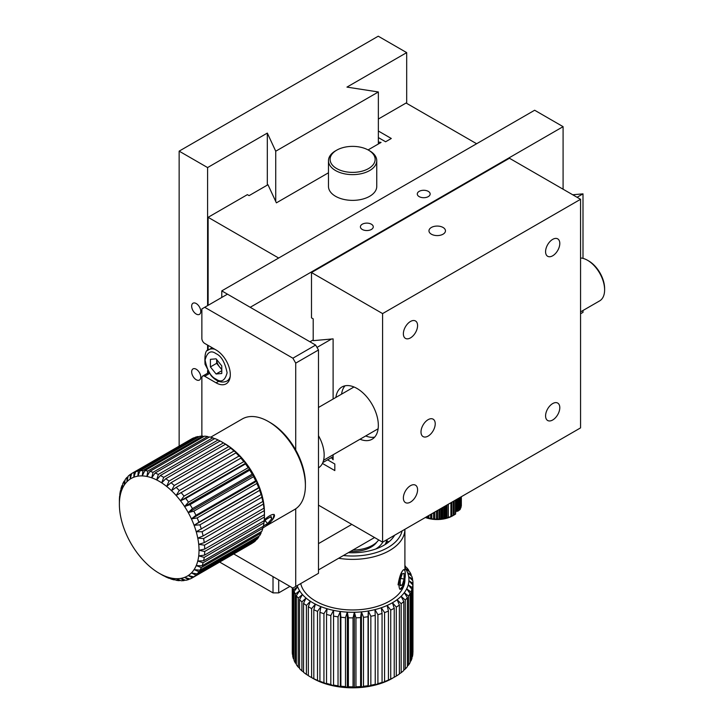 <?xml version="1.0" encoding="UTF-8"?>
<svg xmlns="http://www.w3.org/2000/svg" width="724" height="724" viewBox="0 0 724 724"><rect width="100%" height="100%" fill="white"/><g stroke="black" fill="none" stroke-linecap="round" stroke-linejoin="round"><path stroke-width="1.09" d="M378.362 143.986L378.362 91.966L346.959 87.106L406.689 52.617L378.245 36.2L179.145 151.144L179.145 446.12M378.362 91.966L275.735 151.216L267.319 133.08L207.589 167.57L179.145 151.144M406.689 52.617L406.689 103.369M207.589 167.57L207.589 305.637M207.589 345.086L207.589 350.588M207.589 370.598L207.589 373.24M196.213 379.729A6.435 3.72 -120 0 0 199.435 380.055A6.435 3.72 -120 0 0 199.435 372.625A6.435 3.72 -120 0 0 193 368.905A6.435 3.72 -120 0 0 192.014 374.064A6.435 3.72 -120 0 0 196.213 379.729M196.213 314.044A6.435 3.72 -120 0 0 199.435 314.37A6.435 3.72 -120 0 0 199.435 306.931A6.435 3.72 -120 0 0 193 303.22A6.435 3.72 -120 0 0 192.014 308.379A6.435 3.72 -120 0 0 196.213 314.044M267.319 133.08L267.319 185.1M275.735 151.216L275.735 201.453M278.668 258.034L208.123 217.309L208.123 305.329M208.123 345.393L208.123 350.163M208.123 371.53L208.123 372.932M378.362 137.587L385.611 141.768L391.295 138.483L378.362 131.017M368.073 149.922L381.059 142.429L378.362 142.013M208.123 217.309L247.373 194.647L249.083 195.634L267.971 184.729L276.387 202.856L328.479 172.783M378.362 119.026L406.083 103.016L476.627 143.741M328.479 160.692L328.479 186.439A24.136 13.937 0 0 0 343.375 199.308A24.136 13.937 0 0 0 369.683 196.285A24.136 13.937 0 0 0 376.752 186.439L376.752 160.692A24.136 13.937 180 0 1 376.697 161.57A24.136 13.937 180 0 1 351.855 174.62A24.136 13.937 180 0 1 328.479 160.692A24.136 13.937 180 0 1 335.547 150.836L336.687 150.185A22.525 13.005 180 0 1 368.543 150.185A22.525 13.005 180 0 1 375.095 160.203A22.525 13.005 180 0 1 343.339 171.226A22.525 13.005 180 0 1 336.687 150.185M351.81 524.393L318.479 543.634M219.653 562.077L273.011 592.884L273.011 576.63M278.695 579.906L278.695 592.884L289.935 586.395M318.479 569.915L374.561 537.534M278.695 592.884L273.011 592.884M386.716 539.796A34.191 19.738 180 0 1 385.077 544.575M382.869 542.023A31.775 18.344 180 0 1 376.335 548.62A31.775 18.344 180 0 1 375.738 548.991M350.452 551.453A26.145 15.095 0 0 0 372.136 546.457A26.145 15.095 0 0 0 376.887 542.023M368.543 150.185L369.683 150.836A24.136 13.937 180 0 1 376.752 160.692M402.182 587.607A9.892 2.57 -79 0 1 401.042 589.019A9.892 2.57 -79 0 1 399.648 579.046A9.892 2.57 -79 0 1 404.671 570.313A9.892 2.57 -79 0 1 405.006 578.241A9.892 2.57 -79 0 1 402.182 587.607M404.101 573.39L402.182 573.842L400.254 579.996L400.254 585.68L402.182 585.227L404.101 579.073L404.101 573.39M404.101 579.073L400.743 578.422M402.182 585.227L400.254 584.847M352.905 550.041A28.155 16.254 0 0 0 378.688 539.914M563.091 189.208L563.091 126.664L534.647 110.238L221.779 290.876L221.779 297.446M583.001 258.377L583.001 193.851L572.72 194.774M580.558 313.764L583.001 312.361L583.001 310.496M563.091 126.664L250.223 307.293L221.779 290.876M362.281 229.463A6.435 3.72 0 0 0 369.294 230.268A6.435 3.72 0 0 0 373.267 226.829A6.435 3.72 0 0 0 366.833 223.119A6.435 3.72 0 0 0 360.398 226.829A6.435 3.72 0 0 0 362.281 229.463M419.169 196.62A6.435 3.72 0 0 0 426.183 197.426A6.435 3.72 0 0 0 430.156 193.987A6.435 3.72 0 0 0 423.721 190.276A6.435 3.72 0 0 0 417.286 193.987A6.435 3.72 0 0 0 419.169 196.62M322.832 462.564L333.112 456.636M313.202 339.9L309.953 341.782M583.001 193.851L577.064 197.281M331.565 339.013L317.003 347.429M580.558 427.884L580.558 199.299L382.598 313.592L382.598 542.176L580.558 427.884M410.472 485.686A10.055 5.81 -60 0 1 415.504 485.189A10.055 5.81 -60 0 1 415.504 496.8A10.055 5.81 -60 0 1 405.449 502.601A10.055 5.81 -60 0 1 403.911 494.546A10.055 5.81 -60 0 1 410.472 485.686M552.693 403.576A10.055 5.81 -60 0 1 557.715 403.078A10.055 5.81 -60 0 1 557.715 414.689A10.055 5.81 -60 0 1 547.661 420.499A10.055 5.81 -60 0 1 546.122 412.445A10.055 5.81 -60 0 1 552.693 403.576M552.693 239.363A10.055 5.81 -60 0 1 557.715 238.866A10.055 5.81 -60 0 1 557.715 250.477A10.055 5.81 -60 0 1 547.661 256.287A10.055 5.81 -60 0 1 546.122 248.223A10.055 5.81 -60 0 1 552.693 239.363M410.472 321.474A10.055 5.81 -60 0 1 415.504 320.976A10.055 5.81 -60 0 1 415.504 332.588A10.055 5.81 -60 0 1 405.449 338.389A10.055 5.81 -60 0 1 403.911 330.334A10.055 5.81 -60 0 1 410.472 321.474M428.11 419.676A10.055 5.81 -60 0 1 433.142 419.178A10.055 5.81 -60 0 1 433.142 430.789A10.055 5.81 -60 0 1 423.078 436.59A10.055 5.81 -60 0 1 421.54 428.536A10.055 5.81 -60 0 1 428.11 419.676M580.558 199.299L509.452 158.248L311.492 272.541L382.598 313.592M431.377 227.463A8.245 4.76 180 0 1 440.364 226.431A8.245 4.76 180 0 1 445.459 230.829A8.245 4.76 180 0 1 437.215 235.59A8.245 4.76 180 0 1 428.97 230.829A8.245 4.76 180 0 1 431.377 227.463M382.598 542.176L318.479 505.153M333.112 454.762L333.112 459.74L331.402 457.613M327.574 459.831L334.823 464.012L334.823 470.582L322.433 463.432M311.492 272.541L311.492 317.863L313.202 318.841L313.202 340.66L333.112 338.877L333.112 399.033M335.891 397.431A30.164 17.421 60 0 1 341.918 386.978A30.164 17.421 60 0 1 365.168 395.06A30.164 17.421 60 0 1 378.335 425.422A30.164 17.421 60 0 1 372.091 439.233A30.164 17.421 60 0 1 360.018 439.233M315.637 345.067L227.463 294.161L204.711 307.293L292.885 358.199L315.637 345.067L318.479 349.991L295.727 363.131L295.727 450.02M295.727 508.8L295.727 586.458L318.479 573.317L318.479 349.991M295.727 586.458L292.885 588.096L233.725 553.941M201.869 436.11L201.869 377.91A4.018 2.326 -120 0 1 202.702 376.064L208.774 372.561M218.729 381.313L216.087 382.833A20.109 11.611 60 0 0 226.141 383.829A20.109 11.611 60 0 0 229.227 367.711A20.109 11.611 60 0 0 216.087 349.991L204.711 343.42A4.018 2.326 -120 0 1 201.869 338.497L201.869 308.94L204.711 307.293M295.727 363.131L292.885 358.199M216.087 382.833L204.711 376.263A4.018 2.326 -120 0 0 202.702 376.064M580.558 311.899L599.617 300.903A24.136 13.937 -120 0 0 600.368 300.415A24.136 13.937 -120 0 0 604.612 289.853A24.136 13.937 -120 0 0 587.553 260.296A24.136 13.937 -120 0 0 580.558 257.988M604.612 289.853L604.612 288.541A22.525 13.005 -120 0 0 588.684 260.948L587.553 260.296M341.574 394.146A30.164 17.421 60 0 1 345.031 385.802M374.661 437.115A30.164 17.421 60 0 1 365.711 435.948M221.779 365.901L216.087 358.833L210.403 359.339L210.403 366.923L216.087 374L221.779 373.493L221.779 365.901M221.779 370.715L216.087 374M221.779 369.674L216.657 363.312L210.403 366.923M216.657 363.312L216.657 359.538A8.045 4.643 -120 0 0 219.499 366.851A8.045 4.643 -120 0 0 221.779 369.005M264.278 519.995A9.892 2.896 -42.5 0 1 274.477 515.769A9.892 2.896 -42.5 0 1 262.866 527.85M263.4 526.013L267.663 523.552L271.862 518.628L271.129 516.556L266.206 519.398L263.998 521.986M271.862 518.628L270.36 516.999M267.663 523.552L265.075 520.728M318.479 467.849A28.155 16.254 -120 0 0 318.479 435.676M120.483 490.564L120.637 493.596A56.309 32.517 60 0 1 122.184 488.999L122.012 485.523A60.336 34.833 60 0 0 120.998 488.555L120.637 493.596A56.309 32.517 60 0 0 119.695 498.727L119.605 496.166A60.336 34.833 60 0 0 119.397 499.841L119.388 504.311A56.309 32.517 60 0 1 119.695 498.727L119.867 493.949A60.336 34.833 60 0 1 120.483 490.564L120.863 490.347M135.66 471.713A60.336 34.833 60 0 1 138.329 471.016L198.05 436.536A60.336 34.833 -120 0 0 195.389 437.233L135.66 471.713L133.822 477.216L134.067 472.32A60.336 34.833 60 0 0 131.886 473.406A60.336 34.833 60 0 0 131.659 473.532L130.175 479.071L130.257 474.455A60.336 34.833 60 0 0 128.148 476.175L126.99 481.677A56.309 32.517 60 0 0 124.311 485.008L124.175 481.107A60.336 34.833 60 0 0 122.772 483.75L122.184 488.999A56.309 32.517 60 0 1 124.311 485.008L125.171 479.596A60.336 34.833 60 0 1 126.935 477.406L128.021 476.772M140.067 470.745A60.336 34.833 60 0 1 142.954 470.582L202.684 436.092A60.336 34.833 -120 0 0 199.797 436.264L140.067 470.745L137.868 476.157A56.309 32.517 60 0 0 133.822 477.216A56.309 32.517 60 0 0 130.175 479.071A56.309 32.517 60 0 0 126.99 481.677L126.935 477.406M193.842 511.171L188.231 512.583L192.439 508.619L252.16 474.139L253.653 474.817L253.572 476.682L193.842 511.171A60.336 34.833 60 0 1 195.951 515.316L255.681 480.836L256.839 481.107A56.309 32.517 -120 0 0 253.653 474.817A56.309 32.517 -120 0 0 250.006 468.763A56.309 32.517 -120 0 0 245.961 463.025L245.499 463.93L185.769 498.411L180.538 500.8L184.032 496.13L243.762 461.65A60.336 34.833 -120 0 0 240.875 458.138L176.158 495.488L179.28 490.537L239.001 456.048A60.336 34.833 -120 0 0 235.943 452.88L176.213 487.361L171.507 490.673L174.249 485.496L233.979 451.007A60.336 34.833 -120 0 0 230.784 448.219L171.054 482.7L166.665 486.447L169.027 481.089L228.757 446.599A60.336 34.833 -120 0 0 225.481 444.237L165.76 478.718L161.705 482.854L163.696 477.387L223.426 442.898A60.336 34.833 -120 0 0 221.779 441.912A60.336 34.833 -120 0 0 220.132 440.997L160.402 475.478L156.701 479.967L158.339 474.437L218.069 439.957A60.336 34.833 -120 0 0 214.802 438.545L155.072 473.025L151.741 477.831L153.045 472.301L212.775 437.821A60.336 34.833 -120 0 0 209.58 436.925L149.85 471.405L146.9 476.464L147.886 471.016L207.616 436.527A60.336 34.833 -120 0 0 204.548 436.156L144.818 470.645L142.248 475.912A56.309 32.517 60 0 0 137.868 476.157L138.329 471.016M243.762 461.65L245.961 463.025A56.309 32.517 -120 0 0 241.581 457.713L176.158 495.488A56.309 32.517 60 0 0 171.507 490.673A56.309 32.517 60 0 0 166.665 486.447A56.309 32.517 60 0 0 161.705 482.854A56.309 32.517 60 0 0 156.701 479.967A56.309 32.517 60 0 0 151.741 477.831A56.309 32.517 60 0 0 146.9 476.464A56.309 32.517 60 0 0 142.248 475.912L142.954 470.582M163.787 575.788L161.705 574.63A56.309 32.517 60 0 1 159.208 573.281A56.309 32.517 60 0 1 156.701 571.743A56.309 32.517 60 0 1 151.741 568.159A56.309 32.517 60 0 1 146.9 563.924A56.309 32.517 60 0 1 142.248 559.118A56.309 32.517 60 0 1 137.868 553.806A56.309 32.517 60 0 1 133.822 548.077A56.309 32.517 60 0 1 130.175 542.014A56.309 32.517 60 0 1 126.99 535.724A56.309 32.517 60 0 1 124.311 529.307A56.309 32.517 60 0 1 122.184 522.855A56.309 32.517 60 0 1 120.637 516.465A56.309 32.517 60 0 1 119.695 510.257A56.309 32.517 60 0 1 119.388 504.311M163.696 575.842A60.336 34.833 60 0 1 162.049 574.919L159.208 573.281M166.665 576.775A56.309 32.517 60 0 1 161.705 574.63L165.76 576.874A60.336 34.833 60 0 0 169.027 578.286L166.665 576.775L171.054 579.01A60.336 34.833 60 0 0 174.249 579.906L171.507 578.132A56.309 32.517 60 0 1 166.665 576.775M176.158 578.693A56.309 32.517 60 0 1 171.507 578.132L176.213 580.304A60.336 34.833 60 0 0 179.28 580.675L176.158 578.693L181.145 580.739A60.336 34.833 60 0 0 184.032 580.576L180.538 578.44A56.309 32.517 60 0 1 176.158 578.693M198.928 571.716A60.336 34.833 60 0 1 197.163 573.915L256.893 539.434A60.336 34.833 -120 0 0 258.658 537.235L198.928 571.716L194.095 569.598A56.309 32.517 60 0 1 191.417 572.928L197.163 573.915M201.326 567.571L196.231 565.598A56.309 32.517 60 0 1 194.095 569.598L199.924 570.204L259.654 535.724A60.336 34.833 -120 0 0 261.056 533.09L201.326 567.571A60.336 34.833 60 0 1 199.924 570.204M195.951 575.146A60.336 34.833 60 0 1 193.842 576.865L253.572 542.376A60.336 34.833 -120 0 0 255.681 540.656L195.951 575.146L191.417 572.928A56.309 32.517 60 0 1 188.231 575.535L193.842 576.865M203.1 562.765L197.77 561A56.309 32.517 60 0 1 196.231 565.598L202.087 565.797L261.817 531.316A60.336 34.833 -120 0 0 262.83 528.276L203.1 562.765A60.336 34.833 60 0 1 202.087 565.797M204.231 557.371L198.711 555.869A56.309 32.517 60 0 1 197.77 561L203.616 560.756L263.346 526.267A60.336 34.833 -120 0 0 263.961 522.882L204.231 557.371A60.336 34.833 60 0 1 203.616 560.756M192.439 577.779L188.231 575.535A56.309 32.517 60 0 1 184.584 577.381A56.309 32.517 60 0 1 180.538 578.44L185.769 580.304A60.336 34.833 60 0 0 188.439 579.598L184.584 577.381L190.032 579.001A60.336 34.833 60 0 0 192.213 577.915L251.943 543.425A60.336 34.833 -120 0 0 252.16 543.299L192.439 577.779A60.336 34.833 60 0 1 192.213 577.915M252.16 474.139A60.336 34.833 -120 0 0 249.762 470.138L190.032 504.628L184.584 506.529A56.309 32.517 60 0 1 188.231 512.583A56.309 32.517 60 0 1 191.417 518.873L195.951 515.316M190.032 504.628A60.336 34.833 60 0 1 192.439 508.619M197.163 517.941A60.336 34.833 60 0 1 198.928 522.185L258.658 487.695A60.336 34.833 -120 0 0 256.893 483.46L197.163 517.941L191.417 518.873A56.309 32.517 60 0 1 194.095 525.298L198.928 522.185M185.769 498.411A60.336 34.833 60 0 1 188.439 502.194L248.169 467.704A60.336 34.833 -120 0 0 245.499 463.93M176.158 495.488A56.309 32.517 60 0 1 180.538 500.8A56.309 32.517 60 0 1 184.584 506.529L188.439 502.194M181.145 492.628A60.336 34.833 60 0 1 184.032 496.13M202.087 531.751A60.336 34.833 60 0 1 203.1 535.959L262.83 501.479A60.336 34.833 -120 0 0 261.817 497.261L202.087 531.751L196.231 531.751A56.309 32.517 60 0 1 197.77 538.131L203.1 535.959M199.924 524.837L194.095 525.298A56.309 32.517 60 0 1 196.231 531.751L261.056 494.61A60.336 34.833 -120 0 0 259.654 490.356L199.924 524.837A60.336 34.833 60 0 1 201.326 529.099M203.616 538.566A60.336 34.833 60 0 1 204.231 542.665L263.961 508.176A60.336 34.833 -120 0 0 263.346 504.076L203.616 538.566L197.77 538.131A56.309 32.517 60 0 1 198.711 544.348L204.231 542.665M204.494 545.172A60.336 34.833 60 0 1 204.702 549.091L264.432 514.61A60.336 34.833 -120 0 0 264.224 510.691L204.494 545.172L198.711 544.348A56.309 32.517 60 0 1 199.028 550.294L204.702 549.091M176.213 487.361A60.336 34.833 60 0 1 179.28 490.537M171.054 482.7A60.336 34.833 60 0 1 174.249 485.496M165.76 478.718A60.336 34.833 60 0 1 169.027 481.089M160.402 475.478A60.336 34.833 60 0 1 163.696 477.387M155.072 473.025A60.336 34.833 60 0 1 158.339 474.437M149.85 471.405A60.336 34.833 60 0 1 153.045 472.301M144.818 470.645A60.336 34.833 60 0 1 147.886 471.016M204.702 551.471L199.028 550.294A56.309 32.517 60 0 1 198.711 555.869L204.494 555.154L264.224 520.674A60.336 34.833 -120 0 0 264.432 516.99L204.702 551.471A60.336 34.833 60 0 1 204.494 555.154M198.05 436.536L198.847 436.807M134.067 472.32L193.797 437.83A60.336 34.833 -120 0 0 191.607 438.925A60.336 34.833 -120 0 0 191.389 439.052M202.684 436.092L203.842 436.572M258.821 536.203L258.658 537.235M261.219 531.66L261.056 533.09M255.807 540.059L255.681 540.656M262.966 526.493L262.83 528.276M264.043 520.773L263.961 522.882M255.681 480.836A60.336 34.833 -120 0 0 253.572 476.682M248.169 467.704L250.006 468.763L249.762 470.138M258.658 487.695L259.518 487.524A56.309 32.517 -120 0 0 256.839 481.107L256.893 483.46M239.001 456.048L241.581 457.713L240.875 458.138M262.83 501.479L263.192 500.365A56.309 32.517 -120 0 0 261.645 493.985L261.817 497.261M261.056 494.61L261.645 493.985A56.309 32.517 -120 0 0 259.518 487.524L259.654 490.356M263.961 508.176L264.124 506.574A56.309 32.517 -120 0 0 263.192 500.365L263.346 504.076M264.432 514.61L264.441 512.52A56.309 32.517 -120 0 0 264.124 506.574L264.224 510.691M241.581 457.713A56.309 32.517 -120 0 0 236.929 452.907L235.943 452.88M233.979 451.007L236.929 452.907A56.309 32.517 -120 0 0 232.087 448.672L230.784 448.219M228.757 446.599L232.087 448.672A56.309 32.517 -120 0 0 227.119 445.088L225.481 444.237M223.426 442.898L227.119 445.088A56.309 32.517 -120 0 0 224.621 443.55L221.779 441.912M218.069 439.957L220.042 441.043M212.775 437.821L214.521 438.708M207.616 436.527L209.091 437.206M264.441 512.52L264.432 516.99M122.012 485.523L122.609 485.18M124.175 481.107L125.008 480.636M130.257 474.455L131.632 473.659M174.737 579.625L174.249 579.906M179.986 580.268L179.28 580.675M184.982 580.024L184.032 580.576M189.67 578.892L188.439 579.598M265.545 526.285L294.568 509.533A52.291 30.191 -120 0 0 305.401 485.587A52.291 30.191 -120 0 0 268.423 421.549A52.291 30.191 -120 0 0 242.278 418.961L210.684 437.196M274.115 514.429L273.02 518.963M305.401 485.587L305.401 483.623A49.875 28.797 -120 0 0 270.133 422.535L268.423 421.549M259.518 487.524L194.095 525.298M250.006 468.763L184.584 506.529M245.961 463.025L180.538 500.8M256.839 481.107L191.417 518.873M253.653 474.817L188.231 512.583M399.386 673.818L401.168 672.696A60.336 34.833 0 0 0 403.793 670.469L403.793 601.499A60.336 34.833 180 0 1 401.168 603.726L397.114 599.689L399.386 605.056A60.336 34.833 180 0 1 396.299 607.083L392.435 602.757L394.236 608.269A60.336 34.833 180 0 1 390.734 610.051L387.132 605.454L388.435 611.083A60.336 34.833 180 0 1 384.571 612.595L381.276 607.753L382.064 613.454A60.336 34.833 180 0 1 377.91 614.676L374.978 609.608L375.231 615.346A60.336 34.833 180 0 1 370.842 616.26L368.326 610.984L368.045 616.73A60.336 34.833 180 0 1 363.493 617.31L361.421 611.88L360.606 617.581A60.336 34.833 180 0 1 355.964 617.834L354.38 612.26L353.05 617.88A60.336 34.833 180 0 1 348.389 617.798L347.312 612.133L345.484 617.644A60.336 34.833 180 0 1 340.877 617.219L340.325 611.49L338.036 616.848A60.336 34.833 180 0 1 333.556 616.097L333.538 610.359L330.814 615.527A60.336 34.833 180 0 1 326.533 614.459L327.049 608.73L323.936 613.699A60.336 34.833 180 0 1 319.918 612.323L320.958 606.658L317.501 611.382A60.336 34.833 180 0 1 313.818 609.726L315.374 604.151L311.628 608.613A60.336 34.833 180 0 1 308.334 606.712L310.37 601.264L306.406 605.445A60.336 34.833 180 0 1 303.546 603.318L306.035 598.042L301.908 601.925A60.336 34.833 180 0 1 299.528 599.608L302.442 594.522L298.207 598.105A60.336 34.833 180 0 1 296.351 595.635L299.627 590.775L295.365 594.051A60.336 34.833 180 0 1 294.071 591.472L297.654 586.856L293.428 589.825A60.336 34.833 180 0 1 292.912 588.087M308.334 606.712L308.334 675.682A60.336 34.833 0 0 0 309.953 676.65A60.336 34.833 0 0 0 311.628 677.583L313.818 678.696A60.336 34.833 0 0 0 317.501 680.352L320.958 682.198L319.918 681.293A60.336 34.833 0 0 0 323.936 682.669L327.049 684.271L326.533 683.429A60.336 34.833 0 0 0 330.814 684.497L333.538 685.89L333.556 685.067A60.336 34.833 0 0 0 338.036 685.818L340.325 687.031L340.877 686.189A60.336 34.833 0 0 0 345.484 686.614L347.312 687.673L348.389 686.768A60.336 34.833 0 0 0 353.05 686.85L354.38 687.8L355.964 686.804A60.336 34.833 0 0 0 360.606 686.551L361.421 687.42L363.493 686.28A60.336 34.833 0 0 0 368.045 685.7L368.326 686.524L370.842 685.23A60.336 34.833 0 0 0 375.231 684.316L374.978 685.139L377.91 683.646A60.336 34.833 0 0 0 382.064 682.424L381.276 683.284L384.571 681.565A60.336 34.833 0 0 0 388.435 680.053L390.734 679.021A60.336 34.833 0 0 0 394.236 677.239L396.299 676.053A60.336 34.833 0 0 0 399.386 674.026L399.386 605.056M309.953 676.65L312.795 678.298A56.309 32.517 0 0 0 315.374 679.691A56.309 32.517 0 0 0 320.958 682.198A56.309 32.517 0 0 0 327.049 684.271A56.309 32.517 0 0 0 333.538 685.89A56.309 32.517 0 0 0 340.325 687.031A56.309 32.517 0 0 0 347.312 687.673A56.309 32.517 0 0 0 354.38 687.8A56.309 32.517 0 0 0 361.421 687.42A56.309 32.517 0 0 0 368.326 686.524A56.309 32.517 0 0 0 374.978 685.139A56.309 32.517 0 0 0 381.276 683.284A56.309 32.517 0 0 0 387.132 680.994A56.309 32.517 0 0 0 392.435 678.298L392.435 678.288M303.546 603.318L303.546 672.288A60.336 34.833 0 0 0 306.406 674.415L308.334 675.582M299.528 599.608L299.528 668.578A60.336 34.833 0 0 0 301.908 670.895L303.546 671.962M296.351 595.635L296.351 664.605A60.336 34.833 0 0 0 298.207 667.076L299.528 668.017M294.071 591.472L294.071 660.442A60.336 34.833 0 0 0 295.365 663.021L296.351 663.79M292.704 587.997L292.704 656.134A60.336 34.833 0 0 0 293.428 658.795L294.071 659.338M292.279 651.763A60.336 34.833 0 0 0 292.279 652.016A60.336 34.833 0 0 0 292.424 654.46L292.704 654.722M412.852 652.36L412.952 652.27A60.336 34.833 0 0 0 412.952 652.016A60.336 34.833 0 0 0 412.952 651.763M411.965 657.048L412.418 656.632A60.336 34.833 0 0 0 412.852 653.953L412.852 584.983A60.336 34.833 180 0 1 412.418 587.671L408.236 584.847L411.965 589.327A60.336 34.833 180 0 1 410.942 591.961L406.689 588.838L410.128 593.571A60.336 34.833 180 0 1 408.553 596.105L404.3 592.675L407.395 597.653L407.395 666.623A60.336 34.833 0 0 1 405.277 669.021L405.277 600.051L401.087 596.314L403.793 601.499M410.128 661.591L410.942 660.931A60.336 34.833 0 0 0 411.965 658.297L411.965 589.327M407.395 665.935L408.553 665.075A60.336 34.833 0 0 0 410.128 662.541L410.128 593.571M404.906 567.697A56.309 32.517 180 0 1 405.594 568.756A56.309 32.517 180 0 1 407.567 572.675A56.309 32.517 180 0 1 408.68 576.702A56.309 32.517 180 0 1 408.897 580.784A56.309 32.517 180 0 1 408.236 584.847A56.309 32.517 180 0 1 406.689 588.838A56.309 32.517 180 0 1 404.3 592.675A56.309 32.517 180 0 1 401.087 596.314A56.309 32.517 180 0 1 397.114 599.689A56.309 32.517 180 0 1 392.435 602.757A56.309 32.517 180 0 1 387.132 605.454A56.309 32.517 180 0 1 381.276 607.753A56.309 32.517 180 0 1 374.978 609.608A56.309 32.517 180 0 1 368.326 610.984A56.309 32.517 180 0 1 361.421 611.88A56.309 32.517 180 0 1 354.38 612.26A56.309 32.517 180 0 1 347.312 612.133A56.309 32.517 180 0 1 340.325 611.49A56.309 32.517 180 0 1 333.538 610.359A56.309 32.517 180 0 1 327.049 608.73A56.309 32.517 180 0 1 320.958 606.658A56.309 32.517 180 0 1 315.374 604.151A56.309 32.517 180 0 1 310.37 601.264A56.309 32.517 180 0 1 306.035 598.042A56.309 32.517 180 0 1 302.442 594.522A56.309 32.517 180 0 1 299.627 590.775A56.309 32.517 180 0 1 297.654 586.856A56.309 32.517 180 0 1 297.211 585.598M404.906 565.67A60.336 34.833 180 0 1 405.693 566.494L404.906 566.087M404.906 566.494L407.024 567.987A60.336 34.833 180 0 1 408.87 570.458L405.594 568.756L409.856 572.041A60.336 34.833 180 0 1 411.16 574.63L407.567 572.675L411.793 576.277A60.336 34.833 180 0 1 412.526 578.938L408.68 576.702L412.798 580.612A60.336 34.833 180 0 1 412.952 583.046A60.336 34.833 180 0 1 412.952 583.3L408.897 580.784L412.852 584.983M401.168 672.696L401.168 603.726M390.734 679.021L390.734 610.051M394.236 608.269L394.236 677.239M388.435 611.083L388.435 680.053M384.571 681.565L384.571 612.595M382.064 613.454L382.064 682.424M377.91 683.646L377.91 614.676M375.231 615.346L375.231 684.316M370.842 685.23L370.842 616.26M368.045 616.73L368.045 685.7M363.493 686.28L363.493 617.31M360.606 617.581L360.606 686.551M355.964 686.804L355.964 617.834M353.05 617.88L353.05 686.85M348.389 686.768L348.389 617.798M345.484 617.644L345.484 686.614M340.877 686.189L340.877 617.219M338.036 616.848L338.036 685.818M333.556 685.067L333.556 616.097M330.814 615.527L330.814 684.497M326.533 683.429L326.533 614.459M323.936 613.699L323.936 682.669M319.918 681.293L319.918 612.323M317.501 611.382L317.501 680.352M313.818 678.696L313.818 609.726M311.628 608.613L311.628 677.583M306.406 605.445L306.406 674.415M301.908 601.925L301.908 670.895M298.207 598.105L298.207 667.076M295.365 594.051L295.365 663.021M293.428 589.825L293.428 658.795M292.424 587.834L292.424 654.46M405.693 567.055L405.693 566.494M408.87 571.281L408.87 570.458M411.16 575.734L411.16 574.63M412.526 580.349L412.526 578.938M412.952 652.27L412.952 583.3M412.418 656.632L412.418 587.671M410.942 660.931L410.942 591.961M408.553 665.075L408.553 596.105M396.299 676.053L396.299 607.083M407.395 597.653A60.336 34.833 180 0 1 405.277 600.051M403.793 670.026L405.277 669.021M300.741 583.562A52.291 30.191 0 0 0 355.909 609.898A52.291 30.191 0 0 0 404.906 579.761L404.906 578.901M404.906 570.802L404.906 529.298A52.291 30.191 180 0 1 338.633 558.276M398.046 584.865C399.458 576.349 401.368 571.263 403.766 569.598L404.028 569.815M402.906 586.141L399.929 589.345M402.073 530.936A49.875 28.797 180 0 1 343.411 555.516M348.389 552.647A44.245 25.548 0 0 0 394.625 535.235M388.707 541.995A44.245 25.548 0 0 0 386.806 540.566M333.538 610.359L333.538 685.89M340.325 611.49L340.325 687.031M347.312 612.133L347.312 687.673M354.38 612.26L354.38 687.8M361.421 611.88L361.421 687.42M368.326 610.984L368.326 686.524M425.73 517.271A24.136 13.937 0 0 0 426.11 517.389L427.784 517.841A24.136 13.937 0 0 0 428.88 518.094L431.088 519.018L430.644 518.429A24.136 13.937 0 0 0 431.785 518.592L433.748 519.37L433.604 518.791A24.136 13.937 0 0 0 434.78 518.882L436.463 519.524L436.626 518.945A24.136 13.937 0 0 0 437.803 518.945L439.187 519.479L439.649 518.882A24.136 13.937 0 0 0 440.826 518.791L441.884 519.235L442.645 518.592A24.136 13.937 0 0 0 443.785 518.42L444.509 518.8L445.55 518.094A24.136 13.937 0 0 0 446.645 517.841L448.319 517.389A24.136 13.937 0 0 0 449.36 517.063L450.916 516.484A24.136 13.937 0 0 0 451.876 516.085L453.296 515.407A24.136 13.937 0 0 0 454.165 514.936L455.432 514.158A24.136 13.937 0 0 0 455.604 514.04L455.604 512.076A24.136 13.937 0 0 0 456.183 511.66L456.183 499.696M425.35 517.497A21.72 12.543 0 0 0 426.101 517.76A21.72 12.543 0 0 0 428.527 518.484A21.72 12.543 0 0 0 431.088 519.018A21.72 12.543 0 0 0 433.748 519.37A21.72 12.543 0 0 0 436.463 519.524A21.72 12.543 0 0 0 439.187 519.479A21.72 12.543 0 0 0 441.884 519.235A21.72 12.543 0 0 0 444.509 518.8A21.72 12.543 0 0 0 447.016 518.176A21.72 12.543 0 0 0 449.369 517.379A21.72 12.543 0 0 0 451.523 516.42A21.72 12.543 0 0 0 452.572 515.859L454.084 514.981M461.025 506.42L461.251 506.23A24.136 13.937 0 0 0 461.333 505.551L461.333 496.718M460.337 508.302L460.799 507.958A24.136 13.937 0 0 0 461.025 507.289L461.025 496.899M457.695 510.411L457.613 511.298L459.975 509.642A24.136 13.937 0 0 0 460.337 508.999L460.337 497.288M427.784 517.841L427.784 516.085M428.88 515.452L428.88 518.094M461.251 506.23L461.251 496.764M460.799 507.958L460.799 497.026M459.975 509.642L459.975 497.506M459.297 497.895L459.297 508.664A24.136 13.937 0 0 1 458.79 509.289L458.79 498.184M457.903 498.7L457.903 510.221A24.136 13.937 0 0 1 457.269 510.8L457.269 499.062M455.432 514.158L455.432 500.13M454.165 500.863L454.165 514.936M453.296 515.407L453.296 501.361M451.876 502.185L451.876 516.085M450.916 516.484L450.916 502.737M448.319 517.389L448.319 504.23M446.645 505.198L446.645 517.841M445.55 518.094L445.55 505.832M443.785 506.845L443.785 518.42M442.645 518.592L442.645 507.506M440.826 508.556L440.826 518.791M439.649 518.882L439.649 509.234M437.803 510.302L437.803 518.945M436.626 518.945L436.626 510.981M434.78 512.049L434.78 518.882M433.604 518.791L433.604 512.728M431.785 513.778L431.785 518.592M430.644 518.429L430.644 514.438M456.183 510.809L457.613 511.298M458.79 509.289L457.903 509.081M457.269 510.8L456.183 510.456M436.463 511.081L436.463 519.524M439.187 509.506L439.187 519.479M441.884 507.949L441.884 519.235M444.509 506.438L444.509 518.8M447.016 504.99L447.016 518.176M204.711 376.263L209.435 373.539M212.213 347.755L208.82 349.71A18.1 10.453 60 0 1 214.874 349.285M230.223 376.362A18.1 10.453 60 0 1 226.92 381.059C221.779 383.394 216.476 381.557 211.028 375.557L205.055 364.308C204.449 354.479 205.707 349.611 208.82 349.71M216.087 353.683C221.3 355.973 224.974 362.335 227.11 372.779C224.974 380.752 221.3 382.869 216.087 379.141C210.883 376.851 207.209 370.489 205.073 360.045C207.209 352.072 210.883 349.954 216.087 353.683M386.806 539.751L386.806 543.434M353.991 386.978L318.479 407.476M378.118 428.78L323.583 460.265M229.526 379.557L226.92 381.059M131.886 473.406L191.607 438.925M292.279 652.016L292.279 587.752M412.952 652.016L412.952 583.046"/></g></svg>
